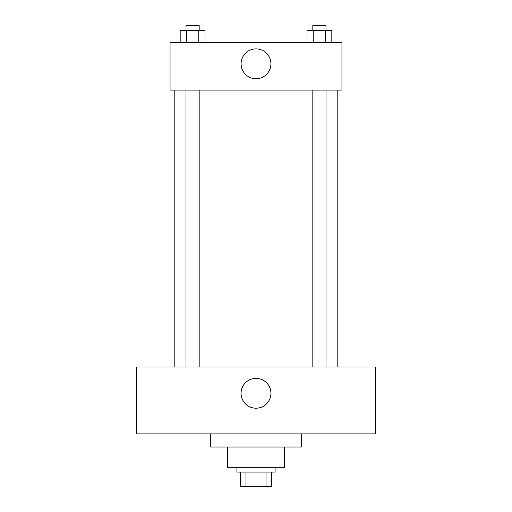 <?xml version="1.0" encoding="UTF-8"?>
<svg xmlns="http://www.w3.org/2000/svg" width="512" height="512" viewBox="0 0 512 512"><rect width="100%" height="100%" fill="white"/><g stroke="black" fill="none" stroke-linecap="round" stroke-linejoin="round"><path stroke-width="0.77" d="M266.048 472.077L266.048 486.4L240.48 486.4L240.48 472.077M266.048 486.4L271.52 486.4L271.52 472.077L271.52 486.4M275.098 467.302L275.098 472.077L236.902 472.077L236.902 467.302M245.952 472.077L245.952 486.4M284.653 447.008L284.653 467.302L227.347 467.302L227.347 447.008M301.363 433.875L301.363 447.008L210.637 447.008L210.637 433.875M375.379 433.875L136.621 433.875L136.621 367.021L375.379 367.021L375.379 433.875M256 378.362A14.925 14.925 0 0 1 268.922 400.749A14.925 14.925 0 0 1 243.078 400.749A14.925 14.925 0 0 1 256 378.362M337.178 90.067L337.178 367.021M312.826 367.021L312.826 90.067M199.174 90.067L199.174 367.021M341.952 90.067L170.048 90.067L170.048 42.31L341.952 42.31L341.952 90.067M270.925 63.802A14.925 14.925 0 0 1 248.538 76.723A14.925 14.925 0 0 1 248.538 50.88A14.925 14.925 0 0 1 270.925 63.802M331.821 42.31L331.821 30.374L307.008 30.374L307.008 42.31M325.619 30.374L325.619 42.31M313.21 30.374L313.21 42.31M312.826 30.374L312.826 25.6L326.003 25.6L326.003 30.374M204.992 42.31L204.992 30.374L180.179 30.374L180.179 42.31M198.79 30.374L198.79 42.31M186.381 30.374L186.381 42.31M185.997 30.374L185.997 25.6L199.174 25.6L199.174 30.374M174.822 90.067L174.822 367.021M326.003 367.021L326.003 90.067M185.997 90.067L185.997 367.021"/></g></svg>
